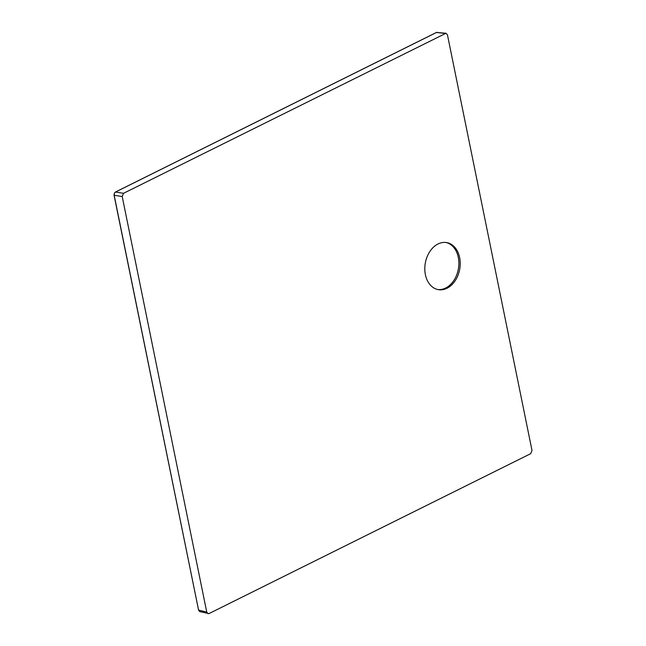 <?xml version="1.0" encoding="UTF-8"?>
<svg xmlns="http://www.w3.org/2000/svg" width="646" height="646" viewBox="0 0 646 646"><rect width="100%" height="100%" fill="white"/><g stroke="black" fill="none" stroke-linecap="round" stroke-linejoin="round"><path stroke-width="0.97" d="M446.063 242.5A23.894 17.474 -79.8 0 1 458.297 257.358A23.894 17.474 -79.8 0 1 437.617 289.497M459.645 257.601A23.894 17.474 -79.8 0 1 438.287 289.634A23.894 17.474 -79.8 0 1 425.383 274.639A23.894 17.474 -79.8 0 1 446.741 242.605A23.894 17.474 -79.8 0 1 459.645 257.601M446.006 33.253L436.518 32.462L115.505 192.04L123.531 193.307L446.006 33.253L447.452 34.844L532.005 450.456L530.681 453.678L209.038 613.571L199.84 611.625L198.443 609.986L199.84 611.625M114.132 195.068L198.564 610.066L206.76 612.142L122.207 196.529L114.172 195.27L114.487 193.138L115.384 192.064L436.397 32.478L445.175 33.406M123.531 193.307L122.207 196.529M206.76 612.142L208.028 613.7M199.606 611.544L199.444 610.995M198.524 609.872L114.051 195.189L114.35 193.162L115.287 192.169M436.397 32.478L437.35 32.3"/></g></svg>
